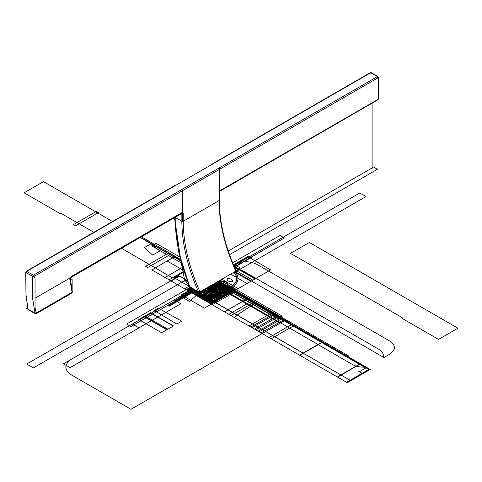 <?xml version="1.0" encoding="UTF-8"?>
<svg xmlns="http://www.w3.org/2000/svg" width="482" height="482" viewBox="0 0 482 482"><rect width="100%" height="100%" fill="white"/><g stroke="black" fill="none" stroke-linecap="round" stroke-linejoin="round"><path stroke-width="0.72" d="M371.453 73.137L370.766 72.74L370.08 73.137L371.453 73.137L370.766 72.74L26.022 271.782L26.709 271.384L26.022 271.782L26.709 271.384L33.36 275.222L32.674 276.415L33.36 275.222L181.859 189.486L182.545 190.679L181.859 189.486L377.418 76.584L370.766 72.74L377.418 76.584L33.36 275.222L26.709 271.384L33.36 275.222L26.709 271.384L370.766 72.74L26.709 271.384L370.766 72.74L377.418 76.584L33.36 275.222L32.674 276.415L25.877 272.493M33.505 276.897L34.192 275.704L33.36 275.222L34.047 276.415L219.702 169.23L34.047 276.415L32.674 276.415L26.022 272.577L26.022 271.782L26.709 271.384L26.022 272.577L26.564 271.3M32.674 276.415L34.047 276.415L34.047 277.21L34.047 276.415L32.674 276.415L32.674 298.792L35.041 313.27L32.674 298.792L32.674 276.415L32.674 298.792L35.041 313.27L35.041 277.783L26.022 272.577L26.022 308.058L35.041 313.27L27.908 309.155L26.022 294.954L27.95 308.637L26.022 294.954L26.022 271.782L26.022 294.954L26.022 272.577L26.709 271.384L26.022 272.577L32.674 276.415L33.36 275.222L219.015 168.037L219.702 169.23L378.105 77.777L219.702 169.23L219.015 168.037L219.702 169.23L182.545 190.679L182.545 213.056L35.041 298.219L69.95 278.066L71.143 276.578L182.545 212.478L182.545 190.679L34.047 276.415L33.36 275.222L34.047 276.415L219.702 169.23L378.105 77.777L377.418 76.584L378.105 77.777L378.105 99.569L220.388 190.414L378.105 99.358L378.105 98.563L378.105 99.358L220.388 190.414L219.015 192.8L219.702 191.023L219.358 191.119L219.702 191.023L219.702 169.23L219.702 191.023L219.702 169.23L378.105 77.777L378.105 99.358L219.702 190.812L220.388 190.414L219.358 191.119L219.702 191.023L219.015 192.8L219.015 200.608C219.153 222.997 224.733 246.525 235.752 271.185C224.733 246.525 219.153 222.997 219.015 200.608L219.015 200.608C219.153 223.009 224.739 246.531 235.752 271.185L199.976 291.839L198.445 291.755L189.613 286.645L184.522 279.162M370.766 72.74L370.08 73.137L370.766 72.74L378.105 76.981L377.418 76.584L219.015 168.037L219.702 169.23L219.702 200.211L182.545 221.666L182.545 190.679L182.545 212.478L183.232 213.454L183.232 221.268C183.377 243.651 188.962 267.179 199.976 291.839C188.962 267.179 183.377 243.651 183.232 221.268L183.232 213.454L183.232 221.268L219.015 200.608C219.147 222.997 224.733 246.519 235.752 271.185L199.976 291.839L198.445 291.755L189.697 286.7C179.967 262.341 175.135 239.247 175.207 217.424C175.135 239.247 179.967 262.341 189.697 286.7L184.57 279.596L189.613 286.645L180.973 261.455L174.55 217.671L178.491 251.303L189.697 286.7L198.488 291.779C187.522 267.118 181.985 243.615 181.883 221.28L175.093 217.358M377.418 76.584L378.105 77.777L378.105 99.358L378.105 76.981L378.105 77.777L378.105 76.981L377.418 76.584L378.105 76.981L377.418 76.584L378.105 76.981L378.105 77.777L378.105 76.981M378.25 77.855L377.563 77.457M211.67 164.597L212.363 164.199L211.67 164.597M374.279 101.895L219.702 191.342M378.105 98.563L378.105 99.358L377.418 99.756L378.25 98.647M219.702 190.812L220.388 190.414L219.702 190.812M219.015 199.819L219.015 200.608L183.232 221.268C183.377 243.663 188.962 267.191 199.976 291.839L235.752 271.185L235.602 270.306M178.46 275.662L174.52 277.939L199.289 292.237L236.439 270.788L235.873 270.462M183.341 272.017L177.738 275.246L187.13 280.669M189.8 286.386L189.697 286.7C179.973 262.365 175.141 239.271 175.207 217.424L181.859 221.268C181.997 243.615 187.528 267.106 198.445 291.755C187.528 267.106 181.997 243.615 181.859 221.268L182.545 221.431L181.859 221.268L182.545 221.431L181.859 221.268L181.859 213.454L182.545 213.616L181.515 212.966M199.229 292.2L198.723 292.375C187.625 267.522 182.003 243.82 181.859 221.268L175.105 217.358L181.859 221.268L181.859 213.454M174.52 186.046L175.207 185.648L174.52 186.046M181.859 189.486L182.545 190.679L181.859 189.486M34.047 276.415L34.047 277.21L34.047 276.415M199.976 291.839C188.956 267.173 183.377 243.651 183.232 221.268L219.015 200.608M183.232 213.454L182.545 212.478L183.232 213.454M182.545 212.478L181.859 212.658L182.545 212.478M181.859 212.658L71.143 276.578L181.859 212.658M27.95 308.637L27.908 309.155L35.041 313.27L36.355 312.914L35.041 313.27L36.216 313.716L35.24 313.716L28.113 309.595L27.679 308.438M27.703 308.426L27.908 309.155L35.041 313.27L36.355 312.914L35.041 307.847L36.355 312.914L35.041 307.847L36.355 312.914L72.077 292.297L69.776 278.951L69.95 278.066L72.264 292.188L36.355 312.914L35.728 313.668L36.355 312.914L72.077 292.297L72.137 291.851L69.776 278.951L69.95 278.066L35.041 298.219L69.95 278.066L69.776 278.951L72.137 291.851M69.86 277.716L69.95 278.066L69.86 277.716M69.776 278.174L69.776 278.951L69.776 278.174M71.143 276.578L69.95 278.066L71.143 276.578M70.077 278.349L72.137 279.536L72.137 291.164M36.638 313.161L35.873 312.74L35.041 313.204L35.728 313.668L35.041 313.27L35.728 313.668L36.355 312.914L72.077 292.297L71.444 293.044L72.149 291.797M27.908 309.155L28.601 309.546L27.908 309.155M35.728 313.668L71.932 293.092L36.216 313.716M372.556 167.706L228.263 251.014L372.899 167.507L228.263 251.014L372.212 167.905L372.556 168.104L373.243 166.911L372.899 166.718M372.212 167.905L228.263 251.014L372.899 167.507L372.899 102.69L372.899 167.109M219.473 206.802L219.473 200.343L219.473 206.802M372.899 102.69L372.899 167.507L228.263 251.014L372.899 167.507L372.899 102.69M183.359 272.119L177.997 275.21L187.04 280.434M184.751 280.506L33.36 367.911L26.709 364.073L179.147 276.059M372.899 166.664L377.418 169.272L229.516 254.659M212.249 284.76L222.708 284.314L212.249 284.76L222.708 284.314L217.864 281.512L234.18 290.929L217.864 281.512L234.18 290.929L217.864 281.512L234.18 290.929L217.864 281.512L234.18 290.929L217.864 281.512L233.686 290.646L210.755 303.889L188.595 291.098L192.951 288.579M216.153 282.5L219.467 282.44C217.653 289.736 224.064 296.087 211.243 304.172L234.18 290.929L211.243 304.172L234.18 290.929L211.243 304.172L234.18 290.929L211.243 304.172L234.18 290.929L211.243 304.172L234.18 290.929L211.243 304.172L234.18 290.929L211.243 304.172L221.021 293.857L222.708 284.314L221.021 293.857L211.243 304.172L234.18 290.929L217.864 281.512L234.18 290.929L217.864 281.512L234.18 290.929L222.708 284.314L221.021 293.857L211.243 304.172L188.311 290.929L234.18 317.415C240.193 312.77 247.013 308.281 254.641 303.949L255.731 303.377L217.864 281.512L247.441 298.587L224.504 311.83L188.787 291.206L193.143 288.694L188.787 291.206L347.191 382.66L370.128 369.423L217.864 281.512L370.188 369.459L347.251 382.696L188.848 291.242L193.204 288.724L175.671 299.027L193.077 288.652M278.572 316.56L255.635 329.802L248.983 325.965L271.92 312.722L278.572 316.56M209.73 286.212L225.95 286.181L223.63 295.424L210.013 303.461L188.311 290.929L211.243 304.172L188.311 290.929L211.243 304.172L188.311 290.929L211.243 304.172L188.311 290.929L211.243 304.172L188.311 290.929L211.243 304.172L188.311 290.929L211.243 304.172L188.311 290.929L211.243 304.172L188.311 290.929L211.243 304.172L234.18 290.929C221.883 296.279 210.417 298.485 199.777 297.551L200.548 291.514M218.551 281.114L234.867 290.532L232.21 289.796L217.864 281.512L233.854 290.742L210.923 303.985L188.643 291.122L192.999 288.61M206.404 288.134L222.136 297.219L231.565 291.779L215.822 282.693M194.27 289.345L189.914 291.857L209.7 303.28L232.637 290.043L209.688 303.274L190.517 292.206L194.873 289.688M240.367 268.022L234.18 264.449L233.451 264.865L234.18 264.449C241.819 260.822 249.465 260.822 257.111 264.449C249.465 260.822 241.819 260.822 234.18 264.449L240.367 268.022L235.927 270.589L240.367 268.022M234.18 271.866L235.421 271.788L235.065 271.583L383.25 357.138L383.25 357.933L389.673 354.222C395.957 349.812 395.957 345.395 389.673 340.985L257.111 264.449L389.673 340.985C395.957 345.395 395.957 349.812 389.673 354.222L383.937 357.536L383.25 357.138C383.883 354.071 382.353 351.426 378.665 349.191L242.205 270.408L234.77 267.962M144.142 316.427L167.079 329.67L173.273 326.097L150.336 312.854L144.142 316.427M138.756 319.542L161.693 332.779L167.881 329.206L144.949 315.963L138.756 319.542M191.866 289.676L182.401 297.316L189.528 301.437L198.512 293.514L217.894 282.325L217.177 281.91L368.959 369.543L362.307 373.381L358.71 371.303L359.626 371.568L365.82 367.995L216.948 282.042M233.451 264.865L247.832 256.563L270.583 269.914L234.867 290.532L218.78 280.982L235.096 290.399L234.18 290.929C221.883 296.279 210.417 298.485 199.777 297.551C210.417 298.485 221.883 296.279 234.18 290.929C219.822 294.695 207.284 296.285 196.566 295.695L198.048 291.52M197.108 290.983L192.734 293.484L189.131 291.405L193.487 288.893M254.376 329.073L277.307 315.831L283.958 319.674L261.027 332.911L254.376 329.073L277.307 315.831L283.958 319.674L261.027 332.911L254.376 329.073M198.952 291.941L194.505 294.508L204.94 300.533L227.872 287.29L217.864 281.512L369.519 369.073L346.588 382.31L188.866 291.255L193.222 288.736M219.617 282.524L227.167 286.886L204.235 300.123L196.68 295.767L219.617 282.524M206.561 288.037L222.877 297.454L206.603 288.019M192.824 288.507L188.468 291.026L196.71 295.779L219.641 282.542L217.864 281.512L322.482 341.913L299.551 355.156L188.836 291.236L337.334 376.972L360.271 363.729L217.864 281.512L322.735 342.063L299.804 355.3L189.089 291.381L337.587 377.117L360.524 363.874L217.864 281.512L232.571 290.007L209.64 303.244L189.854 291.821L194.21 289.308L189.866 291.827L209.037 302.895L231.969 289.658L217.864 281.512L223.094 284.597L200.319 297.864L188.426 290.995L192.782 288.483L188.414 290.989L208.242 302.443L209.911 301.461L214.803 283.283L224.889 286.362L284.404 320.723L130.971 409.308L71.457 374.948C63.979 369.694 63.979 364.44 71.457 359.186L193.354 288.814L71.457 359.186C63.979 364.44 63.979 369.694 71.457 374.948L130.971 409.308L284.404 320.723L280.048 323.241L220.533 288.881L224.889 286.362L284.404 320.723L280.048 323.241L220.533 288.881L224.889 286.362L284.404 320.723L224.889 286.362L214.791 283.289M211.243 285.338L222.509 291.839L224.04 291.755L232.872 286.645C238.144 282.729 239.343 278.409 236.481 273.692L234.957 271.649M234.047 272.173L235.33 273.927C238.204 278.747 236.74 283.061 230.944 286.862L228.86 288.073L222.298 288.073L214.4 283.512M269.974 312.041L240.94 295.279L238.927 296.442L267.962 313.204L269.974 312.041M204.368 289.314L220.099 298.394L210.67 303.841L188.486 290.833L192.667 288.417L188.311 290.929L192.667 288.417L188.311 290.929L192.667 288.417L188.311 290.929L192.667 288.417L188.311 290.929L192.667 288.417L188.311 290.929L192.667 288.417L188.311 290.929L211.243 304.172L188.311 290.929L192.667 288.417L181.431 294.906L204.362 308.143L233.396 291.381L217.087 281.964M220.226 280.15L236.542 289.568L247.019 283.518L230.709 274.101L247.019 283.518L236.542 289.568L220.226 280.15L236.511 289.586L238.186 288.616L221.877 279.199L238.186 288.616L236.511 289.586L220.202 280.169M232.499 281.699C228.733 281.85 226.98 280.837 227.233 278.662C230.999 278.512 232.752 279.524 232.499 281.699M208.477 286.935L224.811 296.34L228.492 294.213L212.002 284.898L228.492 294.213L224.811 296.34L228.673 294.11L212.086 284.85L228.673 294.11L224.835 296.328L208.477 286.935M205.977 301.13L202.211 298.954L225.142 285.718L228.908 287.893L205.977 301.13L228.908 287.893L231.993 289.67L209.242 303.015L205.977 301.13M206.88 298.057C206.218 298.689 206.435 298.816 207.525 298.43C208.182 297.804 207.965 297.677 206.88 298.057M198.891 297.039L222.009 283.904L225.142 285.718L202.211 298.954L197.042 295.972L219.973 282.729L221.642 283.693L198.873 297.033M199.819 291.911L220.895 289.116L234.077 290.875L211.14 304.112L191.438 292.737L193.204 291.737L198.964 291.941M234.005 290.833L211.068 304.07L209.26 303.027L232.354 289.881L234.005 290.833M199.289 297.274L222.268 284.121L233.999 290.899L211.128 304.106L199.289 297.274M217.894 281.53L229.444 288.2L206.507 301.437L194.957 294.773L217.894 281.53M218.497 281.88L224.437 285.308L201.506 298.551L195.559 295.117L218.497 281.88M457.9 328.206L309.402 242.47L290.526 253.369L402.115 317.578L402.615 318.662L438.524 339.394L457.9 328.206M217.376 281.795L240.512 295.153L217.376 281.795L240.512 295.153L241.343 295.068L240.512 295.153L241.488 294.592L241.343 295.068L241.488 294.592L218.352 281.235L241.488 294.592L240.512 295.153L217.376 281.795L287.471 322.265L288.302 322.181L288.447 321.699L288.302 322.181L287.471 322.265L217.376 281.795L273.824 314.385L274.8 313.824L218.352 281.235L288.447 321.699L218.352 281.235L274.8 313.824L273.824 314.385L217.376 281.795L233.698 291.206L211.58 303.979L188.649 290.736L192.667 288.417L188.311 290.929L211.243 304.172L189.54 291.64L208.935 302.841L231.866 289.598L217.864 281.512L230.715 288.929L207.778 302.172L189.089 291.381L193.445 288.863M208.965 286.651L209.495 287.368L204.537 300.298L227.474 287.061L217.864 281.512L230.462 288.784L207.525 302.027L188.836 291.236L193.192 288.718L188.836 291.236L193.192 288.718L188.848 291.242L224.564 311.866L247.501 298.623L217.864 281.512L232.131 289.754L209.2 302.991L189.818 291.803L194.18 289.29M180.828 260.925L140.232 237.487M112.541 221.497L43.476 181.63L24.1 192.818L60.003 213.544L61.883 213.833L93.851 232.294M121.542 248.278L173.104 278.259L178.027 275.415M218.322 281.777L230.041 288.543L207.109 301.786L195.391 295.02L218.322 281.777L224.329 285.248L201.398 298.491L195.385 295.02L218.322 281.777M206.386 288.14L222.696 297.557L223.835 296.906L207.519 287.489M225.082 285.681L229.396 288.17L206.459 301.413L202.145 298.924L225.082 285.681M180.798 303.744L70.083 367.664L63.431 363.826L174.147 299.9L180.798 303.744M191.981 288.019L187.618 290.532L151.902 269.914L174.647 256.563L180.575 259.985M192.812 288.501L189.54 291.64L193.915 289.134M219.479 282.446L226.444 286.465L203.561 299.677L196.596 295.659L219.479 282.446M159.024 325.284L166.832 329.802L173.496 325.965L165.675 321.446L150.565 312.722L143.913 316.56L159.024 325.284M144.383 247.573L152.686 255.092L159.813 250.977L151.035 243.729L144.383 247.573M192.667 288.417L188.311 290.929L192.667 288.417L188.311 290.929L192.667 288.417L188.311 290.929L192.667 288.417L188.311 290.929L193.107 288.67M252.008 327.706L274.939 314.469L282.066 318.584L259.135 331.821L252.008 327.706M209.869 286.133L228.444 294.243L211.243 304.172L188.311 290.929L211.243 304.172L234.18 290.929L219.804 299.232L188.311 290.929L211.243 304.172L234.18 290.929C222.967 296.43 212.574 299.256 202.988 299.406L204.368 289.302M280.94 317.927L258.003 331.17L250.875 327.055L273.812 313.812L280.94 317.927M182.991 270.173L167.218 261.069L174.345 256.954L180.756 260.654L147.685 241.56L148.661 241L180.401 259.322L141.407 236.807L180.401 259.322L148.661 241L147.685 241.56L180.756 260.648L140.431 237.373L180.756 260.648M217.177 281.91L368.959 369.543L350.269 380.334L191.679 288.983M157.692 317.084L139.003 327.874L132.351 324.037L151.041 313.24L157.692 317.084M213.568 283.994L352.288 364.416C355.782 366.362 359.952 367.272 364.802 367.139L368.959 369.543L350.269 380.334L191.866 288.881M204.488 300.274C208.314 295.677 214.297 290.303 222.437 284.151L227.42 287.037L204.488 300.274M212.869 284.398L230.992 292.773L211.243 304.172L234.18 290.929L217.864 281.512L347.703 356.475L348.619 355.945L218.78 280.982M234.505 271.908L250.815 281.325L252.797 280.181L235.843 270.39L252.797 280.181L235.843 270.39L252.797 280.181L250.809 281.325L252.797 280.181L250.815 281.325L234.505 271.908M239.928 294.695L238.15 293.671L236.132 294.833L237.915 295.858L239.928 294.695M215.303 282.994L231.619 292.411L233.396 291.381L231.517 292.466L215.201 283.048M189.01 286.212L184.57 288.772L189.01 286.212L184.57 288.772L165.019 277.487L182.425 267.438M188.661 290.724L211.598 303.967L233.656 291.23L217.346 281.813L233.674 291.224L211.598 303.967L188.667 290.724M184.57 288.772L165.019 277.487L184.57 288.772M242.826 296.37L240.94 295.279L238.927 296.442L240.807 297.533L242.826 296.37M233.812 265.721L359.789 192.987L365.983 196.566L233.421 273.095L232.933 272.812M208.489 286.929L224.835 296.328L208.489 286.929M179.81 257.027L156.084 243.332L151.728 245.844L181.371 262.961M215.689 282.771L277.867 318.668L282.223 316.156L220.045 280.259M232.619 262.835L280.048 235.451L284.404 237.969L234.306 266.889M194.722 289.604L190.553 292.231L194.842 289.67L190.504 292.2L190.842 292.393L195.204 289.881L190.842 292.393L190.504 292.2L194.861 289.682L130.971 326.549L126.615 324.037L190.486 287.158M201.952 298.81L224.889 285.567L225.576 285.965L202.645 299.208L201.952 298.81L224.889 285.567L225.576 285.965L202.645 299.208L201.952 298.81L224.889 285.567L225.576 285.965L202.645 299.208L201.952 298.81L224.889 285.567L225.576 285.965L202.645 299.208L201.952 298.81M206.814 301.612L229.745 288.375L234.101 290.887L211.17 304.13L206.814 301.612L229.745 288.375L234.101 290.887L211.17 304.13L206.814 301.612M227.106 285.32L235.553 290.14L227.106 285.32M219.051 280.831L220.961 281.771L219.051 280.831M191.125 291.068L176.629 299.581L194.029 289.206M195.108 289.827L177.701 300.202L194.987 289.754M196.06 290.375L169.086 306.317L195.945 290.309M217.864 281.512L234.18 290.929L215.599 282.82M195.8 290.224L191.39 292.713L195.68 290.152M190.649 287.254L186.335 289.79L186.932 290.14L191.288 287.621L186.932 290.14L186.13 289.676L186.667 289.953L190.95 287.429M214.954 283.193L222.551 287.579L228.968 287.579L233.113 285.043C236.252 282.301 237.301 279.313 236.27 276.084L234.011 272.191M221.563 284.181C220.298 281.886 221.654 281.102 225.624 281.837L227.456 282.892C228.721 285.187 227.371 285.971 223.401 285.236L221.563 284.181M234.752 290.598L218.436 281.181L234.752 290.598L234.18 290.929L234.752 290.598M209.405 286.398L226.281 295.49L232.282 292.026L216.532 282.283M158.325 308.245L154.367 310.529L176.773 324.073L181.786 321.181L158.325 308.245M200.524 291.526L204.284 292.628L206.007 292.098L213.267 287.911L214.189 286.911L212.273 284.742M222.25 284.049L199.319 297.286L192.39 293.291L196.746 290.773L192.39 293.291L199.319 297.286L222.25 284.049M168.357 305.895L195.65 290.14L168.357 305.895L168.814 306.16L168.357 305.895M196.108 290.399L168.814 306.16L196.108 290.399M213.375 302.943L190.444 289.7L189.98 289.965L212.917 303.208L213.375 302.943L190.444 289.7L189.98 289.965L212.917 303.208L213.375 302.943M254.978 278.921L255.436 278.656L234.059 266.317L255.436 278.656L254.978 278.921L234.36 267.016L254.978 278.921M213.857 283.826L230.167 293.249L231.842 292.279L215.532 282.862L231.842 292.279L230.167 293.249L213.857 283.826M217.292 281.843L233.601 291.261L234.18 290.929L233.601 291.261L217.292 281.843M199.916 297.635L222.853 284.392L223.19 284.585L200.253 297.828L199.916 297.635L222.853 284.392L223.19 284.585L200.253 297.828L199.916 297.635M193.969 294.201L198.325 291.682L193.969 294.201L194.306 294.394L193.969 294.201M198.686 291.863L194.306 294.394L198.686 291.863M218.129 281.361L225.727 285.748L225.196 286.055L217.599 281.669M204.651 300.364L227.582 287.127L227.92 287.32L204.989 300.563L204.651 300.364M73.433 224.606L96.37 211.369L98.509 212.604L75.578 225.847L73.433 224.606M212.225 304.738L235.385 291.628L212.225 304.738M205.501 300.858L228.661 287.748L205.501 300.858M197.054 295.978L220.214 282.868L197.054 295.978M192.131 293.14L196.493 290.622L192.131 293.14M196.716 290.754L192.36 293.273L196.716 290.754M218.015 281.428L225.317 285.983L217.719 281.596M294.122 325.543L271.185 338.78L269.046 337.545L291.984 324.302L294.122 325.543M253.93 302.335L230.999 315.577L228.854 314.342L251.791 301.099L253.93 302.335M230.523 288.82L207.585 302.063L205.446 300.822L228.378 287.585L230.523 288.82M233.601 265.221L249.266 256.177L251.441 257.436L234.457 267.239M179.473 276.246L171.176 281.036L169.031 279.801L183.262 271.589M240.132 263.961L237.222 265.642L235.047 264.389L237.957 262.708L240.132 263.961M145.618 266.287L168.555 253.044L170.694 254.279L147.763 267.522L145.618 266.287M378.262 77.861L377.906 76.536L378.394 77.379L378.394 98.961L377.906 99.804L219.768 191.24M370.278 72.692L211.875 164.151L370.278 72.692L371.254 72.692L377.906 76.536L371.254 72.692L369.923 73.053M174.719 185.6L26.221 271.336L174.719 185.6M377.671 99.901L378.358 98.708M377.906 99.804L220.184 190.86M235.963 270.661C224.986 246.001 219.43 222.521 219.298 200.211C219.437 222.606 225.028 246.175 236.078 270.92M181.099 261.931L184.57 279.596L180.973 261.455M180.328 258.954L181.039 261.684M26.456 271.239L25.769 272.432M26.221 271.336L25.733 272.179L26.022 299.918L25.733 272.179M70.215 277.909L72.378 291.959L71.932 293.092M70.173 278.018L72.378 291.959M71.698 293.189L72.366 291.923M27.655 308.992L35.24 313.716M378.394 77.379L378.394 98.961"/></g></svg>
